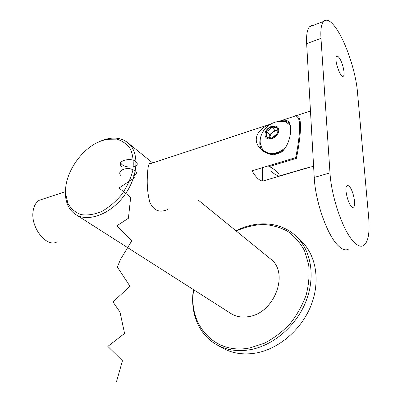 <?xml version="1.0" encoding="UTF-8"?>
<svg xmlns="http://www.w3.org/2000/svg" width="402" height="402" viewBox="0 0 402 402"><rect width="100%" height="100%" fill="white"/><g stroke="black" fill="none" stroke-linecap="round" stroke-linejoin="round"><path stroke-width="0.6" d="M217.256 345.016L222.221 347.79C232.2 353.453 243.557 355.182 256.29 352.976C278.802 348.841 301.063 329.931 310.726 306.234C320.399 282.531 316.61 256.878 302.565 242.29L298.209 238.306M235.959 230.783C257.34 219.713 282.561 221.814 297.58 237.728C311.696 252.396 315.449 278.284 305.62 302.259C295.812 326.223 273.295 345.393 250.597 349.629C237.753 351.886 226.316 350.167 216.286 344.474C198.402 334.318 189.844 312.118 193.432 289.601M193.714 289.782C187.779 324.308 214.316 355.262 249.908 347.901L264.33 343.258C273.767 338.358 282.35 331.846 290.083 323.726C297.058 314.877 302.43 305.274 306.188 294.912C308.882 284.425 309.696 274.234 308.63 264.34L304.56 250.843C300.249 242.828 294.591 236.306 287.581 231.271C279.993 227.225 271.767 224.949 262.908 224.447C253.903 224.964 245.004 227.145 236.22 230.994M76.068 214.723L230.406 313.193C235.884 316.796 242.24 317.897 249.476 316.48C274.591 312.434 289.038 273.541 271.275 259.531L269.461 258.054M97.44 142.549L102.967 140.122L108.354 138.64C116.58 137.127 123.379 138.745 128.751 143.504C139.851 153.448 137.941 177.719 123.736 196.231C109.666 214.849 87.144 222.658 75.018 214.055C69.204 209.879 66.013 203.523 65.446 194.98L66.008 185.634M151.524 163.312L149.433 163.634C148.398 164.895 147.755 168.448 147.514 174.287C146.75 183.98 147.509 193.261 149.795 202.131C153.438 210.311 159.102 212.899 166.78 209.889L168.327 209.07M101.761 140.72C82.043 147.318 64.049 173.523 65.642 193.523L67.853 203.211C70.873 208.663 75.259 212.457 81.018 214.588C87.385 215.567 94.254 214.547 101.626 211.532C108.962 207.392 115.63 201.764 121.63 194.638C126.916 186.94 130.625 178.945 132.755 170.654C133.816 162.594 133.107 155.524 130.63 149.438C127.208 144.238 122.55 140.8 116.655 139.132L106.937 139.293L101.761 140.72M309.836 167.539L305.62 168.453L262.687 181.106C259.285 180.634 255.742 177.202 252.069 170.82L295.721 157.579C298.173 145.75 301.691 123.258 297.998 117.59L296.058 115.726L294.37 116.284M42.798 199.111L39.25 200.276C35.879 202.322 33.818 206.035 33.08 211.422C30.482 227.818 46.898 248.049 57.039 241.863M278.345 121.545L279.877 121.052C284.5 119.489 287.651 120.027 289.334 122.68C292.721 128.283 289.741 146.288 280.782 152.624L273.842 154.77C267.938 154.413 263.144 152.041 259.451 147.645C251.752 138.645 259.029 128.067 269.842 124.535M295.721 157.579L296.716 156.549M262.37 167.694L262.687 181.106M260.697 137.429C259.164 142.408 259.597 146.665 261.993 150.202M289.676 123.329C286.933 121.339 283.591 120.6 279.656 121.118M268.028 165.976L269.43 166.503C276.988 170.9 280.149 174.111 278.913 176.136L305.535 168.287L312.776 166.513M269.43 166.503L296.465 158.318C298.771 146.609 302.741 123.273 298.892 117.329L296.927 115.439L295.626 115.691M278.913 176.136C275.631 175.001 272.958 173.156 270.893 170.604M309.525 26.793L323.494 21.462C326.831 18.281 331.399 21.1 337.198 29.919C346.695 44.406 355.85 72.667 357.433 91.691L368.689 217.608C369.946 232.934 368.212 242.28 363.493 245.642C360.87 247.049 357.685 245.843 353.941 242.024C343.459 231.833 331.348 197.407 329.992 172.9L320.977 38.341L306.656 43.662C306.229 35.105 307.188 29.482 309.525 26.793L311.198 25.607L313.163 25.406M348.293 249.27C345.519 250.702 342.202 249.547 338.333 245.803C327.504 235.813 315.319 201.779 314.233 177.433L329.992 172.9M306.656 43.662L314.233 177.433M339.424 58.119C338.223 56.38 337.283 55.823 336.605 56.441C333.655 58.848 340.826 79.42 343.434 76.114C345.378 74.661 342.725 62.757 339.424 58.119M349.574 186.714L348.222 185.608L347.097 185.689C343.228 187.749 349.896 210.191 353.453 207.161C356.293 205.829 353.448 190.91 349.574 186.714M323.494 21.462C321.298 24.115 320.459 29.743 320.977 38.341M299.601 119.183L299.033 118.836M271.687 126.831C269.435 127.64 267.747 129.127 266.606 131.298C265.601 133.494 265.652 135.358 266.757 136.886L266.606 131.298C268.848 130.384 270.541 128.896 271.687 126.831L276.963 127.926C275.702 126.529 273.938 126.163 271.687 126.831L274.762 130.238L277.445 130.806M277.154 133.539C278.159 131.313 278.099 129.444 276.963 127.926L277.154 133.539L275.124 136.213L272.023 138.037L277.154 133.539M272.023 138.037L266.757 136.886C267.998 138.303 269.752 138.685 272.023 138.037M265.029 134.62C265.124 142.79 279.073 138.363 278.742 130.183C278.486 122.032 264.727 126.575 265.029 134.62M260.189 141.931L260.23 143.268L262.486 149.388C268.511 155.333 276.114 154.825 285.299 147.866M290.304 125.178L286.018 122.133L278.772 121.504M263.436 150.459C268.767 155.323 275.531 155.152 283.732 149.951M274.762 130.238L269.712 134.67L269.807 137.911M269.888 137.926L269.842 137.434C270.626 133.022 273.159 130.831 277.45 130.861M269.712 134.67L266.606 131.298M120.58 162.272C122.072 168.946 140.358 168.297 136.791 162.544C133.002 156.69 115.469 160.353 121.565 166.518M133.263 175.94C138.474 173.217 137.363 170.805 129.926 168.694C122.992 167.729 117.193 171.996 120.927 175.579M134.997 177.453L119.012 188.015L130.675 197.312L128.414 218.271L116.66 225.939L131.886 240.647L120.419 259.556L117.374 267.089L130.007 286.284L112.952 301.907L119.992 312.068L124.585 333.444L107.842 346.388L122.449 360.77L116.434 381.9M297.58 237.728L302.565 242.29M128.751 143.504L152.634 162.946M198.407 200.211L271.275 259.531M162.855 211.045L166.78 209.889M65.642 193.523L65.446 194.98M106.937 139.293L108.354 138.64M296.058 115.726L279.877 121.052M270.501 124.143L149.092 164.117M65.4 191.669L39.25 200.276M299.736 119.68L297.998 117.59M261.601 149.866L259.456 147.645M310.47 110.982L296.927 115.439M352.82 207.326L353.453 207.161M342.775 76.34L343.434 76.114M286.018 122.133C273.099 118.118 258.873 129.931 260.235 143.318"/></g></svg>
